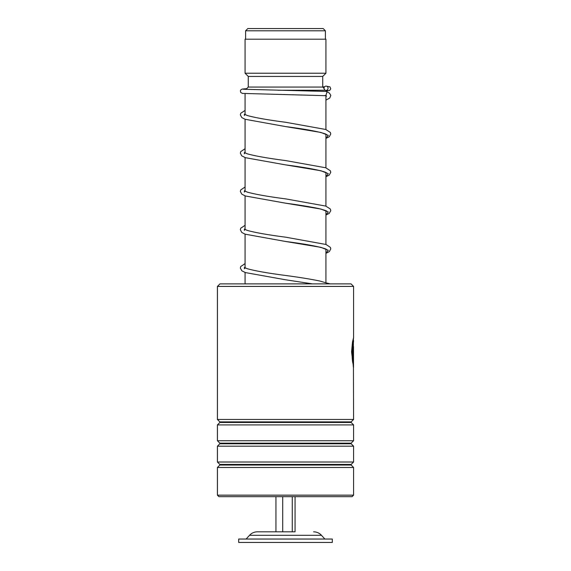 <?xml version="1.0" encoding="UTF-8"?>
<svg xmlns="http://www.w3.org/2000/svg" width="571" height="571" viewBox="0 0 571 571"><rect width="100%" height="100%" fill="white"/><g stroke="black" fill="none" stroke-linecap="round" stroke-linejoin="round"><path stroke-width="0.86" d="M247.835 28.55L323.165 28.55L325.399 30.784L245.601 30.784L247.835 28.55M325.399 39.192L325.399 30.784M245.601 39.192L245.601 30.784M325.927 282.788L325.927 249.049M325.927 244.438L325.927 210.749M325.927 206.138L325.927 172.449M325.927 167.838L325.927 134.149M325.927 129.538L325.927 95.964M325.927 91.431L325.927 90.375A2.127 1.998 -90 0 0 328.047 88.319A2.127 1.998 -90 0 0 326.048 86.121A2.127 1.998 -90 0 0 324.05 88.184A2.127 1.998 -90 0 0 325.92 90.375L327.932 90.525M277.934 90.254L325.377 90.254M245.073 283.88L245.073 272.46M245.073 268.02L245.073 234.16M245.073 229.72L245.073 195.86M245.073 191.421L245.073 157.56M245.073 153.121L245.073 119.26M245.073 114.821L245.073 93.637M245.915 89.411L248.264 87.063L322.736 87.063L324.05 88.377M322.736 87.063L322.736 76.421L325.927 73.231L325.927 39.192L245.073 39.192L245.073 73.231L325.927 73.231M248.264 87.063L248.264 76.421L322.736 76.421M248.264 76.421L245.073 73.231M295.057 496.656L295.057 531.808L257.407 531.808L275.943 531.808L275.943 496.656M332.308 539.045L238.692 539.045L238.692 542.45L332.308 542.45L332.308 539.045M282.709 496.656L282.709 531.808M292.266 496.656L292.266 531.808M219.963 283.88L351.037 283.88L353.585 286.435L217.415 286.435L219.963 283.88M353.585 495.164L352.1 496.656L218.9 496.656L217.415 495.164L353.585 495.164L353.585 467.471L217.415 467.471L219.842 465.037L351.158 465.037L351.158 464.437L353.585 462.01L353.585 446.187L217.415 446.187L219.842 443.76L351.158 443.76L351.158 443.16L353.585 440.733L353.585 424.91L217.415 424.91L219.842 422.483L351.158 422.483L351.158 421.883L353.585 419.457L353.356 340.666M351.158 421.883L219.842 421.883L217.415 419.457L353.585 419.457M351.158 443.16L219.842 443.16L217.415 440.733L353.585 440.733M351.158 464.437L219.842 464.437L217.415 462.01L353.585 462.01M353.142 360.015C351.993 351.743 354.12 337.582 353.42 341.073C352.143 343.335 351.8 360.222 353.306 363.784L353.513 346.661L353.513 367.581L351.565 351.914L352.528 341.793L353.57 337.668L353.378 339.431M352.928 360.015C351.779 351.657 353.913 337.597 353.206 341.08C351.929 343.349 351.593 360.215 353.099 363.784L353.299 366.946M326.105 91.446L327.119 91.738L325.805 95.685M327.74 283.88L326.669 283.023L319.796 281.018C310.874 279.169 299.532 277.328 285.771 275.493C267.813 273.166 254.894 270.875 247.015 268.627L244.395 267.392L244.395 268.691L245.073 268.249M313.593 531.808C316.712 531.865 319.346 533.029 321.48 535.305L249.52 535.305L246.137 539.045M325.991 95.7L325.927 100.018M326.705 134.642L325.477 133.942C318.504 131.558 305.157 129.096 285.414 126.555L320.902 132.436L328.296 135.377L325.927 138.318M326.705 172.942L325.47 172.235C318.497 169.858 305.135 167.396 285.4 164.848L320.895 170.736L328.296 173.677L325.927 176.617M326.705 211.241C327.461 211.099 324.792 210.199 318.704 208.551C310.074 206.759 298.983 204.96 285.436 203.155L320.902 209.036L328.296 211.977L325.927 214.917M326.705 249.541L325.606 248.899C318.768 246.501 305.364 244.017 285.393 241.447L320.895 247.336L328.296 250.276L325.927 253.217M312.373 283.88L285.436 279.754L312.444 283.88M321.48 535.305L324.863 539.045M249.52 535.305C251.654 533.029 254.288 531.865 257.407 531.808M219.842 421.883L219.842 422.483M219.842 443.16L219.842 443.76M219.842 464.437L219.842 465.037M217.415 495.164L217.415 467.471M217.415 462.01L217.415 446.187M217.415 419.457L217.415 286.435M217.415 440.733L217.415 424.91M353.585 337.761L353.585 286.435M351.158 465.037L353.585 467.471M351.158 443.76L353.585 446.187M351.158 422.483L353.585 424.91M353.378 340.666L353.378 338.132M324.978 95.4L326.612 96.064M325.927 138.446L329.339 136.705L330.766 133.942L330.345 132.443L325.77 129.481L285.757 122.294C268.127 120.003 255.316 117.747 247.314 115.528L244.395 114.193L244.395 115.492M325.927 176.746L329.267 175.061L330.766 172.299L330.345 170.743L325.77 167.781L285.743 160.594C268.12 158.303 255.308 156.047 247.314 153.827L244.395 152.493L244.395 153.792M325.927 215.046L329.267 213.354L330.766 210.599L330.316 208.986L325.777 206.081L285.778 198.901C268.142 196.602 255.316 194.347 247.314 192.127L244.395 190.793L244.395 192.092M325.927 253.346L329.331 251.604L330.766 248.899L330.345 247.343L326.062 244.488L285.736 237.193C267.792 234.859 254.88 232.575 247.015 230.327L244.395 229.092L244.395 230.391M325.898 95.692L242.447 93.408L240.791 92.523L240.362 90.882L240.798 89.875L242.24 89.04L246.629 88.698M324.599 86.785L322.736 86.863M326.198 91.446L243.203 89.233M326.177 86.128L329.967 86.863L330.752 88.876L329.624 90.446L325.927 90.982M245.073 110.424L240.791 113.236L240.334 114.85L241.833 117.612L245.123 119.275L285.414 126.555M245.073 148.724L240.755 151.593L240.334 153.156L241.769 155.854L245.416 157.682L285.4 164.848M245.073 187.024L240.762 189.893L240.341 191.449L241.833 194.204L245.423 195.981L285.436 203.155M245.073 225.324L240.755 228.193L240.334 229.692L241.769 232.454L245.116 234.174L285.393 241.447M245.073 263.624L240.762 266.493L240.341 268.049L241.84 270.804L245.423 272.581L285.436 279.754M327.119 91.738L329.481 93.173L330.809 95.378L329.802 97.976L325.927 100.146M326.469 282.959L330.202 283.88"/></g></svg>
